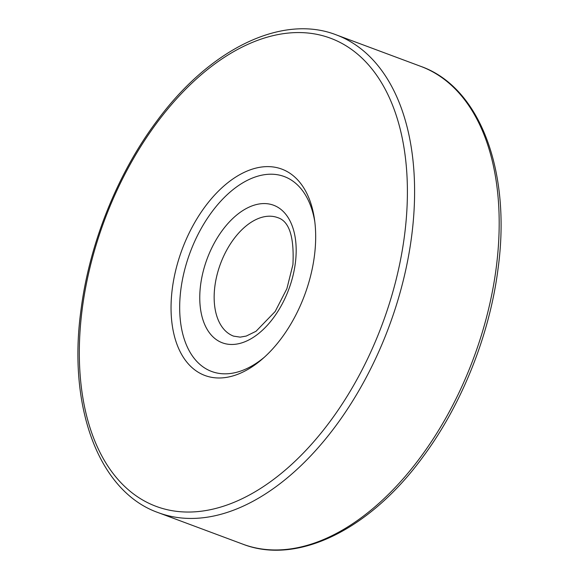 <?xml version="1.0" encoding="UTF-8"?>
<svg xmlns="http://www.w3.org/2000/svg" width="579" height="579" viewBox="0 0 579 579"><rect width="100%" height="100%" fill="white"/><g stroke="black" fill="none" stroke-linecap="round" stroke-linejoin="round"><path stroke-width="0.87" d="M172.281 288.834A110.126 65.362 110.4 0 1 243.549 172.68A110.126 65.362 110.4 0 1 314.506 219.441A110.126 65.362 110.4 0 1 314.433 255.773A110.126 65.362 110.4 0 1 262.548 358.835A110.126 65.362 110.4 0 1 172.281 288.834M264.342 357.236A104.01 61.729 110.4 0 1 180.843 289.638A104.01 61.729 110.4 0 1 247.247 180.387A104.01 61.729 110.4 0 1 314.817 221.822M277.746 217.646A63.22 37.526 -69.6 0 0 214.86 286.381A63.22 37.526 -69.6 0 0 233.583 336.131L240.198 337.137L246.256 336.059L256.019 331.282L275.155 311.524L286.887 288.697L292.931 264.574C294.298 236.862 289.232 221.221 277.746 217.646M295.355 263.004A73.417 43.577 110.4 0 1 239.062 343.615A73.417 43.577 110.4 0 1 200.587 285.042A73.417 43.577 110.4 0 1 256.888 204.43A73.417 43.577 110.4 0 1 295.355 263.004M82.124 309.808A249.824 148.275 -69.6 0 0 213.021 509.107A249.824 148.275 -69.6 0 0 404.598 234.799A249.824 148.275 -69.6 0 0 273.693 35.5A249.824 148.275 -69.6 0 0 82.124 309.808M411.734 235.465A254.926 151.3 110.4 0 1 158.168 512.61C98.98 491.766 67.663 407.638 80.908 310.59C89.224 244.128 117.385 173.751 156.692 121.25C209.489 49.179 281.792 13.621 336.24 34.863A254.926 151.3 110.4 0 1 411.734 235.465M242.76 544.137A254.926 151.3 -69.6 0 0 496.319 266.991A254.926 151.3 -69.6 0 0 420.832 66.39C480.02 87.234 511.337 171.362 498.092 268.41C489.834 334.365 462.049 404.185 423.198 456.541C370.321 529.394 297.519 565.509 242.76 544.137L158.168 512.61M420.832 66.39L336.24 34.863"/></g></svg>
